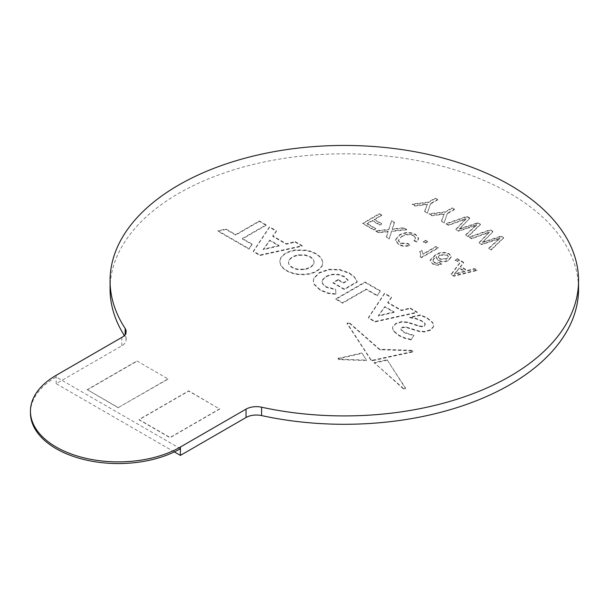 <?xml version="1.0" encoding="UTF-8"?>
<svg xmlns="http://www.w3.org/2000/svg" width="609" height="609" viewBox="0 0 609 609"><rect width="100%" height="100%" fill="white"/><g stroke="black" fill="none" stroke-linecap="round" stroke-linejoin="round"><path stroke-width="0.46" stroke-dasharray="3.04 2.28" d="M180.409 448.704L56.18 376.979A87.841 50.714 0 0 0 30.45 412.841M295.144 241.613L302.231 245.701L260.02 255.011L253.352 251.167L269.521 226.822L276.44 230.811L272.771 235.911L286.314 243.729L295.144 241.613L295.144 242.093L302.231 246.181L260.02 255.491L253.352 251.646L269.521 227.302L276.44 231.291L272.771 236.391L286.314 244.209L295.144 242.093M136.926 360.962L167.985 378.897L118.291 407.581L87.232 389.653L136.926 360.962L167.985 378.897M174.334 451.893L56.18 383.678L121.815 345.783A14.639 8.45 0 0 0 126.101 339.807A14.639 8.45 0 0 0 125.157 336.815A234.244 135.236 180 0 1 124.305 335.49M110.062 289.047A234.244 135.236 180 0 1 344.306 153.811A234.244 135.236 180 0 1 578.55 289.047M219.742 408.776L170.056 437.468L138.997 419.54L188.683 390.849L219.742 409.02L170.056 437.704L138.997 419.776L188.683 391.085L219.742 409.02M381.683 215L379.346 213.652L362.781 223.214L373.819 229.585L375.738 228.482L367.029 223.457L372.335 220.389L379.772 224.683L381.683 223.579L374.246 219.286L381.683 215L381.683 215.479L379.346 213.652M394.396 222.338L391.549 220.694L388.755 229.372L375.837 230.75L378.646 232.372L388.169 231.207L386.357 236.825L389.212 238.469L391.617 230.994L406.622 229.403L403.805 227.774L392.257 228.999L394.396 222.338L394.396 222.818L391.549 221.174L391.549 220.694M413.557 235.363L415.521 237.959L414.059 240.441L416.937 241.476L418.649 238.248L415.688 234.389C410.154 231.709 404.726 231.892 399.397 234.929L395.363 239.877L398.651 244.171C402.016 246.013 405.746 246.31 409.857 245.077L408.015 243.44L400.456 242.999L398.286 240.19L401.719 236.284C405.396 233.932 409.339 233.62 413.557 235.363L415.521 238.439L414.059 240.441M427.548 241.484L425.425 240.251L423.301 241.484L425.425 242.709L427.548 241.484L427.548 241.956L425.425 240.251M421.603 257.173L438.168 247.612L436.044 246.386L423.133 253.839L421.755 250.223L419.799 251.35L420.72 254.471L420.233 256.381L421.603 257.653L438.168 248.091L438.168 247.612M432.535 263.484C435.397 264.999 438.404 265.098 441.563 263.796L439.652 262.449L437.186 262.981L434.308 262.304L432.938 260.515L432.991 261.451C432.976 259.723 434.156 258.277 436.524 257.127L436.371 257.988L438.366 260.713C441.875 262.296 445.301 262.205 448.635 260.431L451.246 257.059L449.069 254.136C444.106 252.141 439.515 252.552 435.298 255.384L430.144 260.873L430.175 259.952L432.535 263.963C435.397 265.478 438.404 265.577 441.563 264.268L439.652 262.921L437.186 263.461L434.308 262.776L432.991 260.972C432.976 259.244 434.156 257.805 436.524 256.648L436.371 257.508L438.366 260.233C441.875 261.817 445.301 261.725 448.635 259.952L451.246 256.579L449.069 253.656C444.106 251.662 439.515 252.073 435.298 254.905L430.175 259.952L432.535 263.963M459.399 259.868L457.275 258.642L455.151 259.868L457.275 261.094L459.399 259.868L459.399 260.347L457.275 258.642M463.647 262.319L461.173 260.888L451.185 274.248L453.819 275.77L476.954 270.008L474.48 268.577L467.499 270.426L460.434 266.354L463.647 262.799L461.173 261.368L451.185 274.728L453.819 276.25L476.954 270.487L474.48 269.056L467.499 270.906L460.434 266.833L463.647 262.799M437.597 199.463L435.26 198.115L428.241 202.165L412.323 204L415.087 205.598L427.396 204.007L424.64 211.11L427.404 212.708L430.578 203.52L437.597 199.463L437.597 199.942L435.26 198.115M454.413 209.176L452.076 207.829L445.057 211.879L429.139 213.713L431.91 215.304L444.212 213.721L441.456 220.823L444.22 222.414L447.394 213.226L454.413 209.176L454.413 209.656L452.076 207.829M469.646 217.969L466.882 216.378L446.153 223.533L448.559 224.927L466.022 218.555L455.905 229.159L458.714 230.781L476.641 224.683L465.611 234.769L468.024 236.163L480.41 224.188L477.844 222.704L459.3 228.809L469.646 218.448L466.882 216.857L466.882 216.378M492.841 231.359L490.078 229.768L469.341 236.916L471.754 238.309L489.217 231.945L479.093 242.549L481.902 244.171L499.829 238.073L488.799 248.152L491.212 249.545L503.605 237.571L501.032 236.094L482.488 242.199L492.841 231.839L490.078 229.768M410.192 308.032L417.272 312.12L375.06 321.43L368.399 317.586L384.561 293.241L391.48 297.23L387.811 302.33L401.354 310.148L410.192 308.032L410.192 308.512L417.272 312.6L375.06 321.91L368.399 318.065L384.561 293.721L391.48 297.71L387.811 302.81L401.354 310.628L410.192 308.512M377.184 295.335L366.283 289.039L342.616 302.703L335.863 298.806L365.035 281.967L380.237 290.744L377.184 295.814L366.283 289.511L366.283 289.039M413.953 335.384L411.25 339.449L404.909 337.919L398.986 335.247L393.612 330.794L392.561 327.855L392.767 326.652L395.888 323.31L401.871 321.56L407.847 322.176L418.87 325.746L421.953 326.287L424.404 325.777L425.272 323.744L421.991 320.897L416.191 318.477L409.766 317.22L420.484 314.861L427.183 317.845L432.588 322.313L433.661 325.305L433.471 326.477L430.411 329.804L424.465 331.532L418.528 330.893L405.716 326.873L402.047 327.246L401.019 329.347L404.186 332.202L413.953 335.384L411.25 339.449M411.25 339.929L404.909 338.398L398.986 335.726L393.612 331.273L392.561 328.327L392.767 327.132L395.888 323.79L401.871 322.039L407.847 322.656L418.87 326.218L421.953 326.767L424.404 326.257L425.272 324.224L421.991 321.369L416.191 318.956L409.766 317.7L420.484 315.34L427.183 318.324L432.588 322.793L433.661 325.785L433.471 326.957L430.411 330.284L424.465 332.012L418.528 331.372L405.716 327.353L402.047 327.726L401.019 329.827L400.928 328.799L401.019 329.827L404.186 332.674L413.953 335.863M425.409 324.384L425.272 323.744L425.409 324.384M371.018 359.82L347.069 322.96L347.115 323.638L347.115 323.158L349.216 322.61L379.635 349.223L411.791 350.327L412.993 351.043L412.4 351.568L372.563 360.224L371.018 359.82L371.018 360.3L347.115 323.638L349.216 323.09L349.216 322.61M403.44 388.451L374.132 362.576L387.103 359.759L405.533 388.626L403.44 388.93L403.44 388.451L405.449 387.903L387.103 359.759M361.799 352.931L366.481 360.102L339.358 359.173L338.086 358.45L361.799 352.931L366.481 360.102M338.124 279.561L343.468 282.645L348.074 279.988L344.207 276.357L338.33 274.294L331.882 274.271L326.043 276.288L322.496 279.683L322.07 281.465L322.572 283.406L326.241 286.824L335.62 289.191L335.94 293.881L328.335 293.013L320.357 289.854L314.259 284.159L313.323 280.696L313.917 277.963L319.436 272.474L328.944 269.292L339.639 269.467L349.406 272.939L354.56 276.988L357.217 281.594L344.306 289.047L332.994 282.523L338.124 279.561L338.124 280.041L343.468 283.124L343.468 282.645M259.335 220.945L266.087 224.835L242.42 238.5L252.08 244.08L249.028 248.67L218.022 230.765L225.977 229.007L235.675 234.602L259.335 220.945L259.335 221.417L266.087 225.315L266.087 224.835M322.176 265.433C317.571 272.482 309.014 275.298 296.492 273.883C288.712 272.307 283.436 269.262 280.68 264.755L279.782 261.33L280.376 258.559C282.698 254.143 287.684 251.266 295.327 249.926L306.061 250.101C313.871 251.692 319.139 254.737 321.872 259.228L322.762 262.662L322.176 265.905C317.571 272.961 309.014 275.778 296.492 274.362C288.712 272.786 283.436 269.741 280.68 265.235L279.782 261.801L280.376 259.038C282.698 254.623 287.684 251.745 295.327 250.406L306.061 250.581C313.871 252.172 319.139 255.217 321.872 259.708L322.762 263.141L322.176 265.905M167.985 379.133L118.291 407.581M118.291 407.824L87.232 389.653M87.232 389.889L136.926 361.206M56.18 383.678L56.18 375.311M379.346 214.124L362.781 223.693L373.819 230.065L375.738 228.961L367.029 223.937L372.335 220.869L379.772 225.163L381.683 224.059L374.246 219.765L374.246 219.286M374.246 219.765L381.683 215.479M381.683 224.059L381.683 223.579M379.772 225.163L379.772 224.683M372.335 220.869L372.335 220.389M367.029 223.937L367.029 223.457M375.738 228.961L375.738 228.482M373.819 230.065L373.819 229.585M362.781 223.693L362.781 223.214M391.549 221.174L388.755 229.852L375.837 231.23L378.646 232.851L388.169 231.686L386.357 237.304L389.212 238.949L391.617 231.473L406.622 229.875L403.805 228.253L392.257 229.479L394.396 222.818M392.257 229.479L392.257 228.999M403.805 228.253L403.805 227.774M406.622 229.875L406.622 229.403M391.617 231.473L391.617 230.994M389.212 238.949L389.212 238.469M386.357 237.304L386.357 236.825M388.169 231.686L388.169 231.207M378.646 232.851L378.646 232.372M375.837 231.23L375.837 230.75M388.755 229.852L388.755 229.372M414.059 240.92L416.937 241.956L418.649 238.728L415.688 234.868C410.154 232.189 404.726 232.372 399.397 235.409L395.363 240.349L398.651 244.651C402.016 246.485 405.746 246.79 409.857 245.556L408.015 243.92L400.456 243.478L398.286 240.669L401.719 236.284M401.719 236.764C405.396 234.404 409.339 234.1 413.557 235.843M400.456 243.478L400.456 242.999M408.015 243.92L408.015 243.44M409.857 245.556L409.857 245.077M398.651 244.651L398.651 244.171M399.397 235.409L399.397 234.929M415.688 234.868L415.688 234.389M416.937 241.956L416.937 241.476M425.425 240.73L423.301 241.956L425.425 243.181L425.425 242.709M425.425 243.181L427.548 241.956M423.301 241.956L423.301 241.484M438.168 248.091L436.044 246.866L423.133 254.311L421.755 250.695L419.799 251.829L420.72 254.95L420.233 256.381M420.233 256.861L421.603 257.653M419.799 251.829L419.799 251.35M421.755 250.695L421.755 250.223M423.133 254.311L423.133 253.839M436.044 246.866L436.044 246.386M439.675 255.308L446.998 255.148L448.369 256.968L446.58 259.168L439.69 259.267L438.191 257.226L439.675 254.828L446.998 254.669L448.369 256.488L446.58 258.688L439.69 258.787L438.191 256.754L439.675 254.828M441.563 264.268L441.563 263.796M435.298 255.384L435.298 254.905M449.069 254.136L449.069 253.656M448.635 260.431L448.635 259.952M438.366 260.713L438.366 260.233M436.524 257.127L436.524 256.648M434.308 262.776L434.308 262.304M437.186 263.461L437.186 262.981M439.652 262.921L439.652 262.449M439.69 259.267L439.69 258.787M446.998 255.148L446.998 254.669M446.58 259.168L446.58 258.688M457.275 259.122L455.151 260.347L457.275 261.573L457.275 261.094M457.275 261.573L459.399 260.347M455.151 260.347L455.151 259.868M456.339 271.964L459.232 268.341L464.88 271.606L454.413 274.385L459.232 267.861L464.88 271.127L454.413 273.905L456.339 271.492M461.173 261.368L461.173 260.888M460.434 266.833L460.434 266.354M467.499 270.906L467.499 270.426M474.48 269.056L474.48 268.577M476.954 270.487L476.954 270.008M453.819 276.25L453.819 275.77M451.185 274.728L451.185 274.248M459.232 268.341L459.232 267.861M464.88 271.606L464.88 271.127M454.413 274.385L454.413 273.905M435.26 198.595L428.241 202.645L412.323 204.479L415.087 206.078L427.396 204.487L424.64 211.589L427.404 213.188L430.578 203.52M430.578 203.992L437.597 199.942M427.404 213.188L427.404 212.708M424.64 211.589L424.64 211.11M427.396 204.487L427.396 204.007M415.087 206.078L415.087 205.598M412.323 204.479L412.323 204M428.241 202.645L428.241 202.165M452.076 208.308L445.057 212.358L429.139 214.193L431.91 215.784L444.212 214.201L441.456 221.295L444.22 222.894L447.394 213.226M447.394 213.706L454.413 209.656M444.22 222.894L444.22 222.414M441.456 221.295L441.456 220.823M444.212 214.201L444.212 213.721M431.91 215.784L431.91 215.304M429.139 214.193L429.139 213.713M445.057 212.358L445.057 211.879M466.882 216.857L446.153 224.013L448.559 225.399L466.022 219.034L455.905 229.639L458.714 231.26L476.641 225.163L465.611 235.241L468.024 236.635L480.41 224.668L477.844 223.183L459.3 229.288L469.646 218.448M459.3 229.288L459.3 228.809M477.844 223.183L477.844 222.704M480.41 224.668L480.41 224.188M468.024 236.635L468.024 236.163M465.611 235.241L465.611 234.769M476.641 225.163L476.641 224.683M469.379 227.835L469.379 227.355M458.714 231.26L458.714 230.781M455.905 229.639L455.905 229.159M466.022 219.034L466.022 218.555M448.559 225.399L448.559 224.927M446.153 224.013L446.153 223.533M490.078 230.24L469.341 237.396L471.754 238.789L489.217 232.417L479.093 243.029L481.902 244.651L499.829 238.553L488.799 248.632L491.212 250.025L503.605 238.05L501.032 236.566L482.488 242.679L492.841 231.839M482.488 242.679L482.488 242.199M501.032 236.566L501.032 236.094M503.605 238.05L503.605 237.571M491.212 250.025L491.212 249.545M488.799 248.632L488.799 248.152M499.829 238.553L499.829 238.073M492.567 241.225L492.567 240.745M481.902 244.651L481.902 244.171M479.093 243.029L479.093 242.549M489.217 232.417L489.217 231.945M471.754 238.789L471.754 238.309M469.341 237.396L469.341 236.916M394.107 312.364L378.311 316.14L384.858 307.02L394.107 312.364L394.107 311.884L378.311 315.66L384.858 306.54L394.107 311.884M401.354 310.628L401.354 310.148M417.272 312.6L417.272 312.12M375.06 321.91L375.06 321.43M368.399 318.065L368.399 317.586M384.561 293.721L384.561 293.241M391.48 297.71L391.48 297.23M387.811 302.81L387.811 302.33M384.858 307.02L384.858 306.54M378.311 316.14L378.311 315.66M366.283 289.511L342.616 303.175L335.863 299.278L365.035 282.439L380.237 291.216L377.184 295.814M380.237 291.216L380.237 290.744M342.616 303.175L342.616 302.703M335.863 299.278L335.863 298.806M365.035 282.439L365.035 281.967M409.766 317.7L409.766 317.22M420.484 315.34L420.484 314.861M411.714 329.21L411.714 328.731M349.216 323.09L379.635 349.703L411.791 350.807L412.993 351.515L412.4 352.048L372.563 360.703L371.246 360.482L371.246 360.003M379.635 349.703L379.635 349.223M380.792 350L380.792 349.52M411.791 350.807L411.791 350.327M412.4 352.048L412.4 351.568M372.213 360.734L372.213 360.254M403.44 388.93L374.132 362.576M374.132 363.055L387.103 360.231M366.481 360.581L339.358 359.645L338.086 358.929L361.799 353.403M339.358 359.645L339.358 359.173M343.468 283.124L348.074 280.467L344.207 276.836L338.33 274.766L331.882 274.743L326.043 276.768L322.496 280.163L322.07 281.944L322.572 283.885L326.241 287.303L335.62 289.671L335.94 294.353L328.335 293.492L320.357 290.326L314.259 284.639L313.323 281.175L313.917 278.442L319.436 272.954L328.944 269.764L339.639 269.939L349.406 273.418L354.56 277.468L357.217 282.074L344.306 289.526L332.994 282.995L338.124 280.041M332.994 282.995L332.994 282.523M348.074 280.467L348.074 279.988M335.62 289.671L335.62 289.191M335.94 294.353L335.94 293.881M357.217 282.074L357.217 281.594M344.306 289.526L344.306 289.047M266.087 225.315L242.42 238.979L252.08 244.552L249.028 249.142L218.022 231.245L225.977 229.486L235.675 235.082L259.335 221.417M235.675 235.082L235.675 234.602M242.42 238.979L242.42 238.5M252.08 244.552L252.08 244.08M249.028 249.142L249.028 248.67M218.022 231.245L218.022 230.765M225.977 229.486L225.977 229.007M279.059 245.945L263.271 249.72L269.81 240.601L279.059 245.945L279.059 245.465L263.271 249.241L269.81 240.121L279.059 245.465M286.314 244.209L286.314 243.729M302.231 246.181L302.231 245.701M260.02 255.491L260.02 255.011M253.352 251.646L253.352 251.167M269.521 227.302L269.521 226.822M276.44 231.291L276.44 230.811M272.771 236.391L272.771 235.911M269.81 240.601L269.81 240.121M263.271 249.72L263.271 249.241M304.652 255.323C309.189 256.176 312.196 257.911 313.673 260.538L314.099 262.327L313.635 264.207C312.052 266.894 308.93 268.691 304.287 269.604L297.923 269.627C293.386 268.775 290.371 267.039 288.902 264.42L288.476 262.631L288.94 260.743C290.523 258.064 293.637 256.26 298.281 255.346L304.652 255.323L304.652 254.844C309.189 255.696 312.196 257.44 313.673 260.058L314.099 261.847L313.635 263.735C312.052 266.415 308.93 268.211 304.287 269.125L297.923 269.148C293.386 268.295 290.371 266.559 288.902 263.941L288.476 262.152L288.94 260.264C290.523 257.584 293.637 255.788 298.281 254.867L304.652 254.844M125.157 336.815L125.157 334.425M121.815 337.416L121.815 345.783M392.615 228.375L392.615 227.895M393.924 229.304L393.924 228.824M387.674 233.217L387.674 232.737M385.733 232.098L385.733 231.618M458.92 273.19L458.92 272.71M426.429 206.991L426.429 206.512M423.362 205.005L423.362 204.525M443.245 216.705L443.245 216.225M440.185 214.718L440.185 214.239M460.846 227.675L460.846 227.195M461.729 228.489L461.729 228.017M473.992 227.583L473.992 227.104M463.936 221.227L463.936 220.747M461.911 220.534L461.911 220.055M484.033 241.065L484.033 240.585M484.916 241.88L484.916 241.4M497.188 240.966L497.188 240.486M487.124 234.61L487.124 234.138M485.107 233.917L485.107 233.445M404.186 332.674L404.186 332.202M404.909 338.398L404.909 337.919M398.986 335.726L398.986 335.247M393.612 331.273L393.612 330.794M392.767 327.132L392.767 326.652M395.888 323.79L395.888 323.31M401.871 322.039L401.871 321.56M407.847 322.656L407.847 322.176M414.66 324.818L414.66 324.338M418.87 326.218L418.87 325.746M421.953 326.767L421.953 326.287M424.404 326.257L424.404 325.777M421.991 321.369L421.991 320.897M416.191 318.956L416.191 318.477M427.183 318.324L427.183 317.845M432.588 322.793L432.588 322.313M433.471 326.957L433.471 326.477M430.411 330.284L430.411 329.804M424.465 332.012L424.465 331.532M418.528 331.372L418.528 330.893M405.716 327.353L405.716 326.873M402.047 327.726L402.047 327.246M372.563 360.703L372.563 360.224M371.939 360.718L371.939 360.239M338.779 358.404L338.779 357.932M344.207 276.836L344.207 276.357M338.33 274.766L338.33 274.294M331.882 274.743L331.882 274.271M326.043 276.768L326.043 276.288M322.496 280.163L322.496 279.683M322.572 283.885L322.572 283.406M326.241 287.303L326.241 286.824M328.335 293.492L328.335 293.013M320.357 290.326L320.357 289.854M314.259 284.639L314.259 284.159M313.917 278.442L313.917 277.963M319.436 272.954L319.436 272.474M328.944 269.764L328.944 269.292M339.639 269.939L339.639 269.467M349.406 273.418L349.406 272.939M354.56 277.468L354.56 276.988M321.872 259.708L321.872 259.228M296.492 274.362L296.492 273.883M280.68 265.235L280.68 264.755M280.376 259.038L280.376 258.559M295.327 250.406L295.327 249.926M306.061 250.581L306.061 250.101M298.281 255.346L298.281 254.867M313.673 260.538L313.673 260.058M313.635 264.207L313.635 263.735M304.287 269.604L304.287 269.125M297.923 269.627L297.923 269.148M288.902 264.42L288.902 263.941M288.94 260.743L288.94 260.264M126.101 339.807L126.101 331.433M415.521 237.959L415.521 238.439M398.286 240.19L398.286 240.669M395.363 239.877L395.363 240.349M418.649 238.248L418.649 238.728M420.72 254.471L420.72 254.95M451.246 256.579L451.246 257.059M436.371 257.508L436.371 257.988M438.191 256.754L438.191 257.226M448.369 256.488L448.369 256.968M392.561 328.327L392.561 327.855M433.661 325.785L433.661 325.305M412.993 351.515L412.993 351.043M338.086 358.929L338.086 358.45M322.07 281.944L322.07 281.465M313.323 281.175L313.323 280.696M322.762 263.141L322.762 262.662M279.782 261.801L279.782 261.33M314.099 261.847L314.099 262.327M288.476 262.152L288.476 262.631"/><path stroke-width="0.91" d="M125.157 334.425L125.157 328.449A14.639 8.45 0 0 1 126.101 331.433A14.639 8.45 0 0 1 121.815 337.416L56.18 375.311A87.841 50.714 0 0 0 30.45 411.166L30.45 412.841A87.841 50.714 0 0 0 56.18 448.704A87.841 50.714 0 0 0 180.409 448.704L180.409 447.029L246.044 409.134A14.639 8.45 0 0 1 261.565 407.2L261.565 415.574A14.639 8.45 0 0 0 246.044 417.5L180.409 455.395L174.334 451.893M30.45 411.166A87.841 50.714 0 0 0 56.18 447.029A87.841 50.714 0 0 0 180.409 447.029M124.305 335.49A234.244 135.236 180 0 1 110.062 289.047L110.062 280.68A234.244 135.236 180 0 1 344.306 145.444A234.244 135.236 180 0 1 578.55 280.68A234.244 135.236 180 0 1 261.565 407.2M578.55 280.68L578.55 289.047A234.244 135.236 180 0 1 261.565 415.574M125.157 328.449A234.244 135.236 180 0 1 110.062 280.68M180.409 455.395L180.409 448.704M246.044 417.5L246.044 409.134"/></g></svg>

